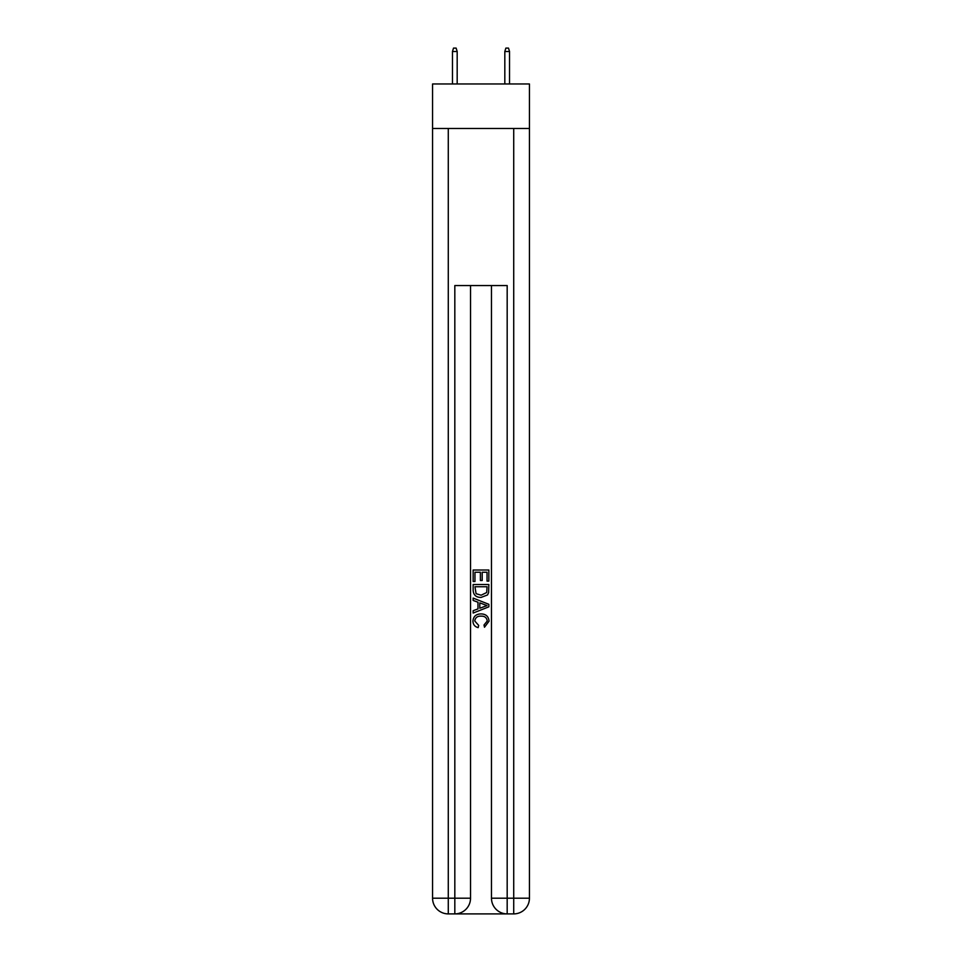 <?xml version="1.0" encoding="UTF-8"?>
<svg xmlns="http://www.w3.org/2000/svg" width="962" height="962" viewBox="0 0 962 962"><rect width="100%" height="100%" fill="white"/><g stroke="black" fill="none" stroke-linecap="round" stroke-linejoin="round"><path stroke-width="1.44" d="M529.437 128.475L529.437 83.971L432.563 83.971L432.563 128.475L529.437 128.475L529.437 898.195L513.72 898.195L513.72 128.475M456 913.9L506 913.9M507.178 913.9L507.178 898.195L491.474 898.195A15.705 15.705 0 0 0 507.178 913.9L513.72 913.9L513.72 898.195L507.178 898.195L507.178 285.558L454.822 285.558L454.822 898.195L432.563 898.195L432.563 128.475M470.526 285.558L470.526 898.195A15.705 15.705 0 0 1 454.822 913.9L448.28 913.9A15.705 15.705 0 0 1 432.563 898.195M491.474 898.195L491.474 285.558M513.72 913.9A15.705 15.705 0 0 0 529.437 898.195M473.148 581.505L473.148 570.021L488.852 570.021L488.852 581.096L487.037 581.096L487.037 572.246L482.202 572.246L482.202 580.495L480.399 580.495L480.399 572.246L474.963 572.246L474.963 581.505L473.148 581.505M473.148 590.151L473.148 584.523L488.852 584.523L488.624 592.676L487.506 594.961L481.084 597.414C476.058 597.438 473.412 595.009 473.148 590.151M474.963 586.736L476.07 593.686L481.12 595.201L486.712 592.52L487.037 586.736L474.963 586.736M473.148 600.432L473.148 598.087L488.852 604.316L488.852 606.818L473.148 613.059L473.148 610.702L477.982 608.922L477.982 602.224L473.148 600.432M484.139 604.497L479.797 602.885L479.797 608.249L487.037 605.567L484.139 604.497M474.759 621.007L478.691 625.408L478.174 627.621C474.843 626.755 473.1 624.615 472.943 621.212C473.364 616.389 476.094 613.96 481.12 613.924C485.942 614.033 488.588 616.45 489.057 621.163L484.487 627.224L484.018 624.999L487.241 621.055C486.784 617.664 484.74 616.029 481.12 616.149C477.453 615.957 475.324 617.568 474.759 621.007M457.178 83.971L457.178 51.503L452.465 51.503L452.465 83.971M452.465 51.503L453.511 48.1L456.132 48.1L457.178 51.503M504.822 51.503L505.868 48.1L508.489 48.1L509.535 51.503L504.822 51.503L504.822 83.971M509.535 51.503L509.535 83.971M448.28 128.475L448.28 913.9M470.526 898.195L454.822 898.195L454.822 913.9"/></g></svg>
